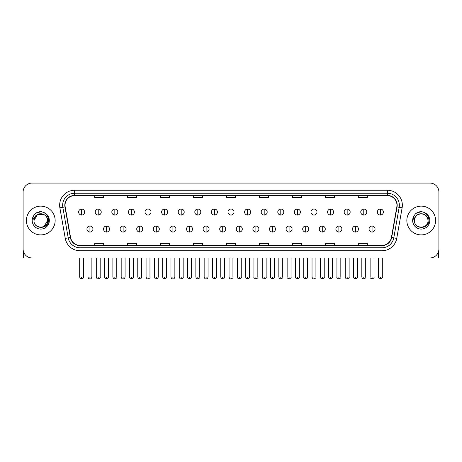 <?xml version="1.0" encoding="UTF-8"?>
<svg xmlns="http://www.w3.org/2000/svg" width="462" height="462" viewBox="0 0 462 462"><rect width="100%" height="100%" fill="white"/><g stroke="black" fill="none" stroke-linecap="round" stroke-linejoin="round"><path stroke-width="0.69" d="M26.398 220.513A14.38 14.38 0 0 0 40.777 234.892A14.38 14.38 0 0 0 55.151 220.513A14.38 14.38 0 0 0 40.777 206.139A14.38 14.38 0 0 0 26.398 220.513A14.38 14.38 0 0 0 40.777 234.892A14.38 14.38 0 0 0 55.151 220.513A14.38 14.38 0 0 0 40.777 206.139A14.38 14.38 0 0 0 26.398 220.513M406.849 220.513A14.38 14.38 0 0 0 421.223 234.892A14.38 14.38 0 0 0 435.602 220.513A14.38 14.38 0 0 0 421.223 206.139A14.38 14.38 0 0 0 406.849 220.513A14.38 14.38 0 0 0 421.223 234.892A14.38 14.38 0 0 0 435.602 220.513A14.38 14.38 0 0 0 421.223 206.139A14.38 14.38 0 0 0 406.849 220.513M65.038 205.238A9.587 9.587 0 0 1 74.625 195.651L387.375 195.651A9.587 9.587 0 0 1 396.818 206.901L391.429 237.456A9.587 9.587 0 0 1 381.987 245.38L80.013 245.38A9.587 9.587 0 0 1 70.571 237.456L65.182 206.901A9.587 9.587 0 0 1 65.038 205.238M64.801 205.238A9.823 9.823 0 0 0 64.951 206.941L70.34 237.497A9.823 9.823 0 0 0 80.013 245.617L381.987 245.617A9.823 9.823 0 0 0 391.661 237.497L397.049 206.941A9.823 9.823 0 0 0 387.375 195.409L74.625 195.409A9.823 9.823 0 0 0 64.801 205.238M59.875 207.836A14.98 14.98 0 0 1 74.625 190.257L387.375 190.257A14.98 14.98 0 0 1 402.125 207.836L396.737 238.392A14.98 14.98 0 0 1 381.987 250.774L80.013 250.774A14.98 14.98 0 0 1 65.263 238.392L59.875 207.836L62.826 207.317A11.983 11.983 0 0 1 74.625 193.255L387.375 193.255A11.983 11.983 0 0 1 399.174 207.317L393.786 237.872A11.983 11.983 0 0 1 381.987 247.776L80.013 247.776A11.983 11.983 0 0 1 68.214 237.872L62.826 207.317A11.983 11.983 0 0 1 62.641 205.238M438.9 192.053A8.986 8.986 0 0 0 429.914 183.067L32.086 183.067A8.986 8.986 0 0 0 23.1 192.053L23.1 248.972A8.986 8.986 0 0 0 32.086 257.963L429.914 257.963A8.986 8.986 0 0 0 438.9 248.972L438.9 192.053L438.9 248.972M391.661 237.497L393.786 237.872L399.174 207.317L402.125 207.836M226.507 195.651L226.507 197.678L235.493 197.678L235.493 195.651M193.555 195.651L193.555 197.678L202.541 197.678L202.541 195.651M160.603 195.651L160.603 197.678L169.589 197.678L169.589 195.651M127.651 195.651L127.651 197.678L136.637 197.678L136.637 195.651M94.698 195.651L94.698 197.678L103.684 197.678L103.684 195.651M259.459 195.651L259.459 197.678L268.445 197.678L268.445 195.651M292.411 195.651L292.411 197.678L301.397 197.678L301.397 195.651M325.363 195.651L325.363 197.678L334.349 197.678L334.349 195.651M358.316 195.651L358.316 197.678L367.302 197.678L367.302 195.651M235.493 245.38L235.493 243.353L226.507 243.353L226.507 245.38M202.541 245.38L202.541 243.353L193.555 243.353L193.555 245.38M169.589 245.38L169.589 243.353L160.603 243.353L160.603 245.38M136.637 245.38L136.637 243.353L127.651 243.353L127.651 245.38M103.684 245.38L103.684 243.353L94.698 243.353L94.698 245.38M268.445 245.38L268.445 243.353L259.459 243.353L259.459 245.38M301.397 245.38L301.397 243.353L292.411 243.353L292.411 245.38M334.349 245.38L334.349 243.353L325.363 243.353L325.363 245.38M367.302 245.38L367.302 243.353L358.316 243.353L358.316 245.38M23.1 192.053L23.1 248.972M429.914 183.067L32.086 183.067M32.086 257.963L429.914 257.963M81.635 209.043A2.997 2.997 0 0 0 78.638 212.035A2.997 2.997 0 0 0 81.635 215.032A2.997 2.997 0 0 0 84.633 212.035A2.997 2.997 0 0 0 81.635 209.043L81.635 215.032A2.997 2.997 0 0 0 84.633 212.035A2.997 2.997 0 0 0 81.635 209.043M89.934 226.057A2.997 2.997 0 0 0 86.937 229.054A2.997 2.997 0 0 0 89.934 232.051A2.997 2.997 0 0 0 92.931 229.054A2.997 2.997 0 0 0 89.934 226.057L89.934 232.051A2.997 2.997 0 0 0 92.931 229.054A2.997 2.997 0 0 0 89.934 226.057M98.233 209.043A2.997 2.997 0 0 0 95.236 212.035A2.997 2.997 0 0 0 98.233 215.032A2.997 2.997 0 0 0 101.23 212.035A2.997 2.997 0 0 0 98.233 209.043L98.233 215.032A2.997 2.997 0 0 0 101.23 212.035A2.997 2.997 0 0 0 98.233 209.043M114.83 209.043A2.997 2.997 0 0 0 111.833 212.035A2.997 2.997 0 0 0 114.83 215.032A2.997 2.997 0 0 0 117.822 212.035A2.997 2.997 0 0 0 114.83 209.043L114.83 215.032A2.997 2.997 0 0 0 117.822 212.035A2.997 2.997 0 0 0 114.83 209.043M131.422 209.043A2.997 2.997 0 0 0 128.43 212.035A2.997 2.997 0 0 0 131.422 215.032A2.997 2.997 0 0 0 134.419 212.035A2.997 2.997 0 0 0 131.422 209.043L131.422 215.032A2.997 2.997 0 0 0 134.419 212.035A2.997 2.997 0 0 0 131.422 209.043M148.019 209.043A2.997 2.997 0 0 0 145.022 212.035A2.997 2.997 0 0 0 148.019 215.032A2.997 2.997 0 0 0 151.016 212.035A2.997 2.997 0 0 0 148.019 209.043L148.019 215.032A2.997 2.997 0 0 0 151.016 212.035A2.997 2.997 0 0 0 148.019 209.043M106.531 226.057A2.997 2.997 0 0 0 103.534 229.054A2.997 2.997 0 0 0 106.531 232.051A2.997 2.997 0 0 0 109.523 229.054A2.997 2.997 0 0 0 106.531 226.057L106.531 232.051A2.997 2.997 0 0 0 109.523 229.054A2.997 2.997 0 0 0 106.531 226.057M123.123 226.057A2.997 2.997 0 0 0 120.132 229.054A2.997 2.997 0 0 0 123.123 232.051A2.997 2.997 0 0 0 126.12 229.054A2.997 2.997 0 0 0 123.123 226.057L123.123 232.051A2.997 2.997 0 0 0 126.12 229.054A2.997 2.997 0 0 0 123.123 226.057M139.72 226.057A2.997 2.997 0 0 0 136.729 229.054A2.997 2.997 0 0 0 139.72 232.051A2.997 2.997 0 0 0 142.718 229.054A2.997 2.997 0 0 0 139.72 226.057L139.72 232.051A2.997 2.997 0 0 0 142.718 229.054A2.997 2.997 0 0 0 139.72 226.057M34.315 218.48L33.992 220.513C33.622 229.712 48.498 229.545 48.452 220.513C48.481 216.782 46.812 214.068 43.451 212.376L41.424 211.706C38.981 211.561 36.833 212.283 34.968 213.86L33.743 215.61C33.004 216.869 32.837 218.087 33.258 219.265L35.441 216.031C37.468 213.998 39.888 213.328 42.695 214.022A6.774 6.774 0 0 0 34.315 218.48M42.695 214.022C45.721 215.096 47.338 217.261 47.546 220.513C47.961 229.25 33.587 229.25 34.003 220.513C33.587 211.781 47.961 211.781 47.546 220.513L44.161 226.38M34.003 220.513L37.387 214.651L44.161 214.651M35.222 213.652L37.555 212.295M38.132 212.087L40.644 211.683M41.372 211.706L36.359 212.867L34.985 213.842L36.359 212.867L40.841 211.683L36.359 212.867L34.985 213.842L36.359 212.867L40.841 211.683M414.766 218.48L414.443 220.513C414.073 229.712 428.95 229.545 428.903 220.513C428.932 216.782 427.263 214.068 423.902 212.376L421.875 211.706C419.432 211.561 417.284 212.283 415.419 213.86L414.195 215.61C413.455 216.869 413.288 218.087 413.709 219.265L415.892 216.031C417.919 213.998 420.339 213.328 423.146 214.022A6.774 6.774 0 0 0 414.766 218.48L414.454 220.513C414.039 211.781 428.413 211.781 427.997 220.513C428.413 229.25 414.039 229.25 414.454 220.513M423.146 214.022L423.146 214.022C426.172 215.096 427.789 217.261 427.997 220.513M415.673 213.652L418.006 212.295M418.584 212.087L421.096 211.683M421.823 211.706L416.811 212.867L415.436 213.842L416.811 212.867L421.292 211.683L416.811 212.867L415.436 213.842L416.811 212.867L421.292 211.683M23.4 251.276L23.4 257.963L58.148 257.963M438.6 251.276L438.6 257.963L403.852 257.963M164.616 209.043A2.997 2.997 0 0 0 161.619 212.035A2.997 2.997 0 0 0 164.616 215.032A2.997 2.997 0 0 0 167.614 212.035A2.997 2.997 0 0 0 164.616 209.043L164.616 215.032A2.997 2.997 0 0 0 167.614 212.035A2.997 2.997 0 0 0 164.616 209.043M181.214 209.043A2.997 2.997 0 0 0 178.217 212.035A2.997 2.997 0 0 0 181.214 215.032A2.997 2.997 0 0 0 184.205 212.035A2.997 2.997 0 0 0 181.214 209.043L181.214 215.032A2.997 2.997 0 0 0 184.205 212.035A2.997 2.997 0 0 0 181.214 209.043M197.805 209.043A2.997 2.997 0 0 0 194.814 212.035A2.997 2.997 0 0 0 197.805 215.032A2.997 2.997 0 0 0 200.803 212.035A2.997 2.997 0 0 0 197.805 209.043L197.805 215.032A2.997 2.997 0 0 0 200.803 212.035A2.997 2.997 0 0 0 197.805 209.043M156.318 226.057A2.997 2.997 0 0 0 153.32 229.054A2.997 2.997 0 0 0 156.318 232.051A2.997 2.997 0 0 0 159.315 229.054A2.997 2.997 0 0 0 156.318 226.057L156.318 232.051A2.997 2.997 0 0 0 159.315 229.054A2.997 2.997 0 0 0 156.318 226.057M172.915 226.057A2.997 2.997 0 0 0 169.918 229.054A2.997 2.997 0 0 0 172.915 232.051A2.997 2.997 0 0 0 175.912 229.054A2.997 2.997 0 0 0 172.915 226.057L172.915 232.051A2.997 2.997 0 0 0 175.912 229.054A2.997 2.997 0 0 0 172.915 226.057M189.512 226.057A2.997 2.997 0 0 0 186.515 229.054A2.997 2.997 0 0 0 189.512 232.051A2.997 2.997 0 0 0 192.504 229.054A2.997 2.997 0 0 0 189.512 226.057L189.512 232.051A2.997 2.997 0 0 0 192.504 229.054A2.997 2.997 0 0 0 189.512 226.057M214.403 209.043A2.997 2.997 0 0 0 211.405 212.035A2.997 2.997 0 0 0 214.403 215.032A2.997 2.997 0 0 0 217.4 212.035A2.997 2.997 0 0 0 214.403 209.043L214.403 215.032A2.997 2.997 0 0 0 217.4 212.035A2.997 2.997 0 0 0 214.403 209.043M231 209.043A2.997 2.997 0 0 0 228.003 212.035A2.997 2.997 0 0 0 231 215.032A2.997 2.997 0 0 0 233.997 212.035A2.997 2.997 0 0 0 231 209.043L231 215.032A2.997 2.997 0 0 0 233.997 212.035A2.997 2.997 0 0 0 231 209.043M247.597 209.043A2.997 2.997 0 0 0 244.6 212.035A2.997 2.997 0 0 0 247.597 215.032A2.997 2.997 0 0 0 250.595 212.035A2.997 2.997 0 0 0 247.597 209.043L247.597 215.032A2.997 2.997 0 0 0 250.595 212.035A2.997 2.997 0 0 0 247.597 209.043M264.195 209.043A2.997 2.997 0 0 0 261.197 212.035A2.997 2.997 0 0 0 264.195 215.032A2.997 2.997 0 0 0 267.186 212.035A2.997 2.997 0 0 0 264.195 209.043L264.195 215.032A2.997 2.997 0 0 0 267.186 212.035A2.997 2.997 0 0 0 264.195 209.043M280.786 209.043A2.997 2.997 0 0 0 277.795 212.035A2.997 2.997 0 0 0 280.786 215.032A2.997 2.997 0 0 0 283.784 212.035A2.997 2.997 0 0 0 280.786 209.043L280.786 215.032A2.997 2.997 0 0 0 283.784 212.035A2.997 2.997 0 0 0 280.786 209.043M206.104 226.057A2.997 2.997 0 0 0 203.113 229.054A2.997 2.997 0 0 0 206.104 232.051A2.997 2.997 0 0 0 209.101 229.054A2.997 2.997 0 0 0 206.104 226.057L206.104 232.051A2.997 2.997 0 0 0 209.101 229.054A2.997 2.997 0 0 0 206.104 226.057M222.701 226.057A2.997 2.997 0 0 0 219.704 229.054A2.997 2.997 0 0 0 222.701 232.051A2.997 2.997 0 0 0 225.699 229.054A2.997 2.997 0 0 0 222.701 226.057L222.701 232.051A2.997 2.997 0 0 0 225.699 229.054A2.997 2.997 0 0 0 222.701 226.057M239.299 226.057A2.997 2.997 0 0 0 236.301 229.054A2.997 2.997 0 0 0 239.299 232.051A2.997 2.997 0 0 0 242.296 229.054A2.997 2.997 0 0 0 239.299 226.057L239.299 232.051A2.997 2.997 0 0 0 242.296 229.054A2.997 2.997 0 0 0 239.299 226.057M255.896 226.057A2.997 2.997 0 0 0 252.899 229.054A2.997 2.997 0 0 0 255.896 232.051A2.997 2.997 0 0 0 258.887 229.054A2.997 2.997 0 0 0 255.896 226.057L255.896 232.051A2.997 2.997 0 0 0 258.887 229.054A2.997 2.997 0 0 0 255.896 226.057M272.488 226.057A2.997 2.997 0 0 0 269.496 229.054A2.997 2.997 0 0 0 272.488 232.051A2.997 2.997 0 0 0 275.485 229.054A2.997 2.997 0 0 0 272.488 226.057L272.488 232.051A2.997 2.997 0 0 0 275.485 229.054A2.997 2.997 0 0 0 272.488 226.057M297.384 209.043A2.997 2.997 0 0 0 294.386 212.035A2.997 2.997 0 0 0 297.384 215.032A2.997 2.997 0 0 0 300.381 212.035A2.997 2.997 0 0 0 297.384 209.043L297.384 215.032A2.997 2.997 0 0 0 300.381 212.035A2.997 2.997 0 0 0 297.384 209.043M313.981 209.043A2.997 2.997 0 0 0 310.984 212.035A2.997 2.997 0 0 0 313.981 215.032A2.997 2.997 0 0 0 316.978 212.035A2.997 2.997 0 0 0 313.981 209.043L313.981 215.032A2.997 2.997 0 0 0 316.978 212.035A2.997 2.997 0 0 0 313.981 209.043M330.578 209.043A2.997 2.997 0 0 0 327.581 212.035A2.997 2.997 0 0 0 330.578 215.032A2.997 2.997 0 0 0 333.57 212.035A2.997 2.997 0 0 0 330.578 209.043L330.578 215.032A2.997 2.997 0 0 0 333.57 212.035A2.997 2.997 0 0 0 330.578 209.043M347.17 209.043A2.997 2.997 0 0 0 344.178 212.035A2.997 2.997 0 0 0 347.17 215.032A2.997 2.997 0 0 0 350.167 212.035A2.997 2.997 0 0 0 347.17 209.043L347.17 215.032A2.997 2.997 0 0 0 350.167 212.035A2.997 2.997 0 0 0 347.17 209.043M363.767 209.043A2.997 2.997 0 0 0 360.77 212.035A2.997 2.997 0 0 0 363.767 215.032A2.997 2.997 0 0 0 366.764 212.035A2.997 2.997 0 0 0 363.767 209.043L363.767 215.032A2.997 2.997 0 0 0 366.764 212.035A2.997 2.997 0 0 0 363.767 209.043M380.365 209.043A2.997 2.997 0 0 0 377.367 212.035A2.997 2.997 0 0 0 380.365 215.032A2.997 2.997 0 0 0 383.362 212.035A2.997 2.997 0 0 0 380.365 209.043L380.365 215.032A2.997 2.997 0 0 0 383.362 212.035A2.997 2.997 0 0 0 380.365 209.043M289.085 226.057A2.997 2.997 0 0 0 286.088 229.054A2.997 2.997 0 0 0 289.085 232.051A2.997 2.997 0 0 0 292.082 229.054A2.997 2.997 0 0 0 289.085 226.057L289.085 232.051A2.997 2.997 0 0 0 292.082 229.054A2.997 2.997 0 0 0 289.085 226.057M305.682 226.057A2.997 2.997 0 0 0 302.685 229.054A2.997 2.997 0 0 0 305.682 232.051A2.997 2.997 0 0 0 308.68 229.054A2.997 2.997 0 0 0 305.682 226.057L305.682 232.051A2.997 2.997 0 0 0 308.68 229.054A2.997 2.997 0 0 0 305.682 226.057M322.28 226.057A2.997 2.997 0 0 0 319.282 229.054A2.997 2.997 0 0 0 322.28 232.051A2.997 2.997 0 0 0 325.271 229.054A2.997 2.997 0 0 0 322.28 226.057L322.28 232.051A2.997 2.997 0 0 0 325.271 229.054A2.997 2.997 0 0 0 322.28 226.057M338.877 226.057A2.997 2.997 0 0 0 335.88 229.054A2.997 2.997 0 0 0 338.877 232.051A2.997 2.997 0 0 0 341.868 229.054A2.997 2.997 0 0 0 338.877 226.057L338.877 232.051A2.997 2.997 0 0 0 341.868 229.054A2.997 2.997 0 0 0 338.877 226.057M355.469 226.057A2.997 2.997 0 0 0 352.477 229.054A2.997 2.997 0 0 0 355.469 232.051A2.997 2.997 0 0 0 358.466 229.054A2.997 2.997 0 0 0 355.469 226.057L355.469 232.051A2.997 2.997 0 0 0 358.466 229.054A2.997 2.997 0 0 0 355.469 226.057M372.066 226.057A2.997 2.997 0 0 0 369.069 229.054A2.997 2.997 0 0 0 372.066 232.051A2.997 2.997 0 0 0 375.063 229.054A2.997 2.997 0 0 0 372.066 226.057L372.066 232.051A2.997 2.997 0 0 0 375.063 229.054A2.997 2.997 0 0 0 372.066 226.057M387.375 190.257L387.375 195.409M62.826 207.317L64.951 206.941M80.013 250.774L80.013 245.617M381.987 245.617L381.987 250.774M65.263 238.392L70.34 237.497M397.049 206.941L399.174 207.317M74.625 190.257L74.625 195.409M393.786 237.872L396.737 238.392M81.635 276.986L79.689 276.986C80.03 278.372 80.677 279.019 81.635 278.933L81.635 276.986L83.582 276.986L83.582 257.963M89.934 276.986L87.988 276.986C88.329 278.372 88.975 279.019 89.934 278.933L89.934 276.986L91.88 276.986L91.88 257.963M98.233 276.986L96.287 276.986C96.622 278.372 97.274 279.019 98.233 278.933L98.233 276.986L100.179 276.986L100.179 257.963M114.83 276.986L112.878 276.986C113.219 278.372 113.871 279.019 114.83 278.933L114.83 276.986L116.776 276.986L116.776 257.963M131.422 276.986L129.475 276.986C129.816 278.372 130.463 279.019 131.422 278.933L131.422 276.986L133.374 276.986L133.374 257.963M148.019 276.986L146.073 276.986C146.414 278.372 147.06 279.019 148.019 278.933L148.019 276.986L149.965 276.986L149.965 257.963M106.531 276.986L104.585 276.986C104.92 278.372 105.573 279.019 106.531 278.933L106.531 276.986L108.478 276.986L108.478 257.963M123.123 276.986L121.177 276.986C121.518 278.372 122.17 279.019 123.123 278.933L123.123 276.986L125.075 276.986L125.075 257.963M139.72 276.986L137.774 276.986C138.115 278.372 138.762 279.019 139.72 278.933L139.72 276.986L141.667 276.986L141.667 257.963M33.743 215.61A8.57 8.57 0 0 0 40.777 229.083A8.57 8.57 0 0 0 43.451 212.376M414.195 215.61A8.57 8.57 0 0 0 421.223 229.083A8.57 8.57 0 0 0 423.902 212.376M164.616 276.986L162.67 276.986C163.011 278.372 163.658 279.019 164.616 278.933L164.616 276.986L166.563 276.986L166.563 257.963M181.214 276.986L179.262 276.986C179.602 278.372 180.255 279.019 181.214 278.933L181.214 276.986L183.16 276.986L183.16 257.963M197.805 276.986L195.859 276.986C196.2 278.372 196.852 279.019 197.805 278.933L197.805 276.986L199.757 276.986L199.757 257.963M156.318 276.986L154.372 276.986C154.712 278.372 155.359 279.019 156.318 278.933L156.318 276.986L158.264 276.986L158.264 257.963M172.915 276.986L170.969 276.986C171.304 278.372 171.956 279.019 172.915 278.933L172.915 276.986L174.861 276.986L174.861 257.963M189.512 276.986L187.56 276.986C187.901 278.372 188.554 279.019 189.512 278.933L189.512 276.986L191.459 276.986L191.459 257.963M214.403 276.986L212.456 276.986C212.797 278.372 213.444 279.019 214.403 278.933L214.403 276.986L216.349 276.986L216.349 257.963M231 276.986L229.054 276.986C229.395 278.372 230.041 279.019 231 278.933L231 276.986L232.946 276.986L232.946 257.963M247.597 276.986L245.651 276.986C245.986 278.372 246.639 279.019 247.597 278.933L247.597 276.986L249.544 276.986L249.544 257.963M264.195 276.986L262.243 276.986C262.583 278.372 263.236 279.019 264.195 278.933L264.195 276.986L266.141 276.986L266.141 257.963M280.786 276.986L278.84 276.986C279.181 278.372 279.828 279.019 280.786 278.933L280.786 276.986L282.738 276.986L282.738 257.963M206.104 276.986L204.158 276.986C204.499 278.372 205.145 279.019 206.104 278.933L206.104 276.986L208.056 276.986L208.056 257.963M222.701 276.986L220.755 276.986C221.096 278.372 221.743 279.019 222.701 278.933L222.701 276.986L224.648 276.986L224.648 257.963M239.299 276.986L237.352 276.986C236.954 277.604 237.607 278.257 239.299 278.933L239.299 276.986L241.245 276.986L241.245 257.963M255.896 276.986L253.944 276.986C253.551 277.604 254.198 278.257 255.896 278.933L255.896 276.986L257.842 276.986L257.842 257.963M272.488 276.986L270.541 276.986C270.149 277.604 270.796 278.257 272.488 278.933L272.488 276.986L274.44 276.986L274.44 257.963M297.384 276.986L295.437 276.986C295.778 278.372 296.425 279.019 297.384 278.933L297.384 276.986L299.33 276.986L299.33 257.963M313.981 276.986L312.035 276.986C312.376 278.372 313.022 279.019 313.981 278.933L313.981 276.986L315.927 276.986L315.927 257.963M330.578 276.986L328.626 276.986C328.967 278.372 329.62 279.019 330.578 278.933L330.578 276.986L332.524 276.986L332.524 257.963M347.17 276.986L345.224 276.986C345.564 278.372 346.211 279.019 347.17 278.933L347.17 276.986L349.122 276.986L349.122 257.963M363.767 276.986L361.821 276.986C362.162 278.372 362.809 279.019 363.767 278.933L363.767 276.986L365.713 276.986L365.713 257.963M380.365 276.986L378.418 276.986C378.759 278.372 379.406 279.019 380.365 278.933L380.365 276.986L382.311 276.986L382.311 257.963M289.085 276.986L287.139 276.986C286.746 277.604 287.393 278.257 289.085 278.933L289.085 276.986L291.031 276.986L291.031 257.963M305.682 276.986L303.736 276.986C303.338 277.604 303.99 278.257 305.682 278.933L305.682 276.986L307.628 276.986L307.628 257.963M322.28 276.986L320.333 276.986C319.935 277.604 320.588 278.257 322.28 278.933L322.28 276.986L324.226 276.986L324.226 257.963M338.877 276.986L336.925 276.986C336.532 277.604 337.179 278.257 338.877 278.933L338.877 276.986L340.823 276.986L340.823 257.963M355.469 276.986L353.522 276.986C353.13 277.604 353.776 278.257 355.469 278.933L355.469 276.986L357.415 276.986L357.415 257.963M372.066 276.986L370.12 276.986C369.721 277.604 370.374 278.257 372.066 278.933L372.066 276.986L374.012 276.986L374.012 257.963M79.689 276.986L79.689 257.963M83.582 276.986C83.98 277.604 83.327 278.257 81.635 278.933M87.988 276.986L87.988 257.963M91.88 276.986C91.54 278.372 90.893 279.019 89.934 278.933M96.287 276.986L96.287 257.963M100.179 276.986C100.572 277.604 99.925 278.257 98.233 278.933M112.878 276.986L112.878 257.963M116.776 276.986C117.169 277.604 116.522 278.257 114.83 278.933M129.475 276.986L129.475 257.963M133.374 276.986C133.766 277.604 133.12 278.257 131.422 278.933M146.073 276.986L146.073 257.963M149.965 276.986C150.364 277.604 149.711 278.257 148.019 278.933M104.585 276.986L104.585 257.963M108.478 276.986C108.137 278.372 107.49 279.019 106.531 278.933M121.177 276.986L121.177 257.963M125.075 276.986C124.734 278.372 124.082 279.019 123.123 278.933M137.774 276.986L137.774 257.963M141.667 276.986C141.332 278.372 140.679 279.019 139.72 278.933M162.67 276.986L162.67 257.963M166.563 276.986C166.955 277.604 166.308 278.257 164.616 278.933M179.262 276.986L179.262 257.963M183.16 276.986C183.553 277.604 182.906 278.257 181.214 278.933M195.859 276.986L195.859 257.963M199.757 276.986C200.15 277.604 199.503 278.257 197.805 278.933M154.372 276.986L154.372 257.963M158.264 276.986C157.923 278.372 157.276 279.019 156.318 278.933M170.969 276.986L170.969 257.963M174.861 276.986C174.52 278.372 173.874 279.019 172.915 278.933M187.56 276.986L187.56 257.963M191.459 276.986C191.118 278.372 190.465 279.019 189.512 278.933M212.456 276.986L212.456 257.963M216.349 276.986C216.747 277.604 216.095 278.257 214.403 278.933M229.054 276.986L229.054 257.963M232.946 276.986C233.345 277.604 232.692 278.257 231 278.933M245.651 276.986L245.651 257.963M249.544 276.986C249.936 277.604 249.289 278.257 247.597 278.933M262.243 276.986L262.243 257.963M266.141 276.986C266.534 277.604 265.887 278.257 264.195 278.933M278.84 276.986L278.84 257.963M282.738 276.986C283.131 277.604 282.484 278.257 280.786 278.933M204.158 276.986L204.158 257.963M208.056 276.986C207.715 278.372 207.063 279.019 206.104 278.933M220.755 276.986L220.755 257.963M224.648 276.986C224.307 278.372 223.66 279.019 222.701 278.933M237.352 276.986L237.352 257.963M241.245 276.986C241.638 277.604 240.991 278.257 239.299 278.933M253.944 276.986L253.944 257.963M257.842 276.986C258.235 277.604 257.588 278.257 255.896 278.933M270.541 276.986L270.541 257.963M274.44 276.986C274.832 277.604 274.185 278.257 272.488 278.933M295.437 276.986L295.437 257.963M299.33 276.986C299.728 277.604 299.076 278.257 297.384 278.933M312.035 276.986L312.035 257.963M315.927 276.986C316.32 277.604 315.673 278.257 313.981 278.933M328.626 276.986L328.626 257.963M332.524 276.986C332.917 277.604 332.27 278.257 330.578 278.933M345.224 276.986L345.224 257.963M349.122 276.986C349.515 277.604 348.868 278.257 347.17 278.933M361.821 276.986L361.821 257.963M365.713 276.986C366.112 277.604 365.459 278.257 363.767 278.933M378.418 276.986L378.418 257.963M382.311 276.986C382.709 277.604 382.057 278.257 380.365 278.933M287.139 276.986L287.139 257.963M291.031 276.986C291.43 277.604 290.777 278.257 289.085 278.933M303.736 276.986L303.736 257.963M307.628 276.986C308.027 277.604 307.374 278.257 305.682 278.933M320.333 276.986L320.333 257.963M324.226 276.986C324.619 277.604 323.972 278.257 322.28 278.933M336.925 276.986L336.925 257.963M340.823 276.986C341.216 277.604 340.569 278.257 338.877 278.933M353.522 276.986L353.522 257.963M357.415 276.986C357.813 277.604 357.166 278.257 355.469 278.933M370.12 276.986L370.12 257.963M374.012 276.986C374.411 277.604 373.758 278.257 372.066 278.933"/></g></svg>
